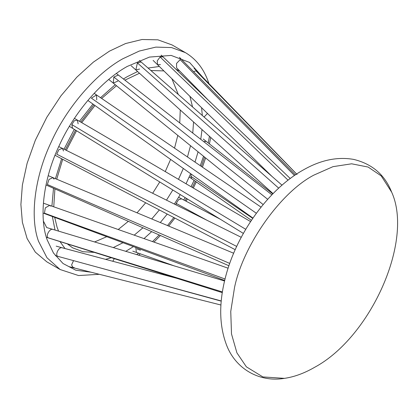 <?xml version="1.0" encoding="UTF-8"?>
<svg xmlns="http://www.w3.org/2000/svg" width="418" height="418" viewBox="0 0 418 418"><rect width="100%" height="100%" fill="white"/><g stroke="black" fill="none" stroke-linecap="round" stroke-linejoin="round"><path stroke-width="0.63" d="M50.484 206.079L49.627 205.374L45.327 207.845L44.449 213.185L45.29 213.88M52.778 229.393L53.149 229.56C50.275 227.47 45.05 236.212 48.242 237.832L48.592 237.988M73.537 260.607L71.609 264.902L72.978 267.645M114.323 258.606L112.792 261.313M135.772 247.43L136.414 252.446M181.673 198.879L178.611 199.637L176.197 203.414L175.968 204.862M191.355 174.175L190.827 176.26L191.695 178.705M206.241 141.415L203.576 141.54M207.532 113.414L204.036 117.061M200.969 92.676L200.781 93.083M296.592 174.076L195.901 70.778L193.586 71.697M294.476 175.503L180.148 59.664L176.553 63.405L176.605 67.841L210.306 102.196M162.973 56.853L160.099 56.973L157.225 60.908L157.555 64.722L160.449 64.618M141.132 61.989L137.386 62.925L135.86 69.958L139.633 69.038M118.372 75.047L113.842 77.032L113.252 83.098L117.803 81.123M96.736 99.892L96.521 94.949L91.38 98.152L256.365 213.269M78.135 123.822L77.361 120.086L74.279 120.76L71.812 124.58L72.565 128.305M63.505 150.982L62.434 148.411L58.907 149.618L56.733 154.169L236.692 246.427M54.032 179.16L52.934 177.629L48.995 179.437L47.359 184.521L229.728 263.424M62.146 247.759L61.807 247.702C58.133 247.158 54.518 256.438 58.431 256.464L57.762 256.281M172.07 44.94L157.91 39.83L142.052 39.501L125.567 43.545L109.453 51.142L93.339 62.151L76.86 77.142L60.997 95.785L46.837 117.244L35.337 140.234L27.118 163.292L22.379 185.059L20.9 204.522L22.379 222.277L27.118 238.573L35.337 252.143L46.837 261.851L60.119 269.521L46.978 257.744L38.519 241.285C29.626 217.005 34.767 176.553 51.095 142.324C66.478 107.844 95.764 73.709 122.735 58.807L139.251 51.069L155.857 47.109L171.558 47.568L185.357 52.605L172.07 44.94M43.415 221.127L46.685 227.559M94.515 241.985L106.794 236.677M118.179 229.539L128.352 221.326M137.031 212.83L145.683 202.777M152.664 193.273L159.754 181.961M165.251 171.589L170.607 159.394M174.531 148.144L177.817 135.385M179.75 122.96L180.262 109.929M178.355 94.599L171.845 78.621M202.594 77.058L189.537 62.423L171.15 55.416L149.461 57.078L127.166 66.478C101.537 80.632 73.72 113.064 59.105 145.814C43.597 178.334 38.712 216.764 47.156 239.833L53.478 253.031L63.061 263.539L75.783 270.206L91.067 272.207M136.665 254.656L138.635 253.235M152.502 241.62L159.195 234.953M167.503 225.574L173.82 217.522M185.064 200.666L186.418 198.372M192.322 187.452L195.316 181.229M201.403 166.463L204.548 157.053M208.195 142.956L209.465 136.252M123.409 78.981L127.166 76.703L137.595 71.52M148.056 68.056L159.352 66.467M175.884 69.236L179.803 71.102M194.751 86.333L195.812 88.329M201.586 107.604L202.328 115.567M202.019 129.543L200.765 139.351M198.085 151.812L195.007 162.106M190.645 173.674L186.047 183.774M180.257 194.579L174.369 204.068M167.231 214.068L160.282 222.554M151.692 231.635L143.991 238.626M133.483 246.583L125.703 251.364M111.439 257.697L105.503 259.369M65.004 248.527L59.946 241.541M55.024 230.072L52.365 216.498M51.9 206.173L53.504 188.272M55.437 178.679L61.618 158.73M65.297 149.837L75.553 130.15M80.711 122.051L93.961 104.787M100.545 97.692L115.227 84.697M203.545 156.238L200.274 165.695M194.109 180.388L191.042 186.705M185.143 197.589L183.737 199.971M113.231 247.618L123.028 242.701M134.194 235.177L142.966 227.784M151.724 218.975L159.362 209.946M166.484 200.149L172.822 190.007M178.491 179.348L183.335 168.459M187.463 156.959L190.53 145.689M192.755 133.102L193.565 121.92M192.583 107.039L189.871 96.187M92.932 104.061L79.446 121.309M74.284 129.366L64.017 149.2M140.49 250.21L136.942 248.982M74.185 267.577L72.079 267.039M67.241 243.825L72.643 247.832L82.905 251.709L94.541 252.388M225.036 279.015L44.449 213.185M222.392 291.926L48.242 237.832M206.962 220.27L176.197 203.414M252.744 218.358L190.827 176.26M288.08 180.195L160.099 56.973M278.707 188.157L137.386 62.925M267.713 199.313L113.842 77.032M245.747 229.31L71.812 124.58M221.253 300.96L55.338 255.659M177.498 278.503L61.807 247.702M284.491 378.358L262.87 376.926L246.385 366.842L236.917 352.865L231.499 333.935L230.752 311.447L234.55 287.391C243.286 245.173 280.478 192.494 313.793 175.152L332.979 166.662L351.622 163.804L368.117 167.048L381.206 175.894L391.661 192.17M58.572 231.144L57.088 227.261L54.695 217.36M53.755 206.832L54.915 188.899M56.723 179.218L62.705 159.3M66.352 150.36L76.536 130.75M81.719 122.636L94.98 105.519M101.652 98.449L116.481 85.711M124.893 80.141L139.513 73.244M150.856 70.511L163.924 70.914M208.922 83.584L208.681 82.858C204.089 69.2 196.314 59.116 185.357 52.605M210.745 137.407L209.408 143.912M205.619 157.915L202.443 167.174M196.288 181.908L193.32 188.043M187.395 198.973L186.083 201.204M174.876 218.076L168.679 226.065M160.444 235.501L153.939 242.126M140.396 253.857L138.577 255.231M99.374 274.302L78.568 275.551L60.119 269.521M228.118 268.21L43.749 203.294M43.044 213.049L224.68 280.473M224.555 281L46.806 227.591M46.356 237.288L222.282 292.631M220.939 305.015L68.86 266.606M175.022 266.167L132.783 251.155M178.658 197.291L220.281 219.21M251.406 220.338L189.223 176.981M203.2 139.006L272.787 193.905M297.073 174.51L194.104 68.296M295.421 174.855L179.453 57.334M290.264 178.528L161.186 55.134M153.103 60.396L272.186 176.605M282.019 185.19L139.382 60.453M131.21 65.783L273.048 193.633M271.899 194.814L116.392 73.5M108.753 79.462L263.168 204.574M261.072 207.14L94.149 93.334M87.848 100.44L252.942 218.071M250.57 221.587L74.435 118.372M69.393 126.356L243.37 233.422M241.243 237.309L58.755 146.582M55.03 155.282L235.203 249.687M233.667 253.24L48.216 175.654M45.996 184.96L228.923 265.77M99.667 267.734L221.232 301.148M56.195 246.16L100.43 258.01M284.062 378.415C258.831 382.491 235.073 368.462 226.305 344.395C219.403 325.794 218.896 304.351 224.779 280.065C235.198 235.621 267.881 189.458 303.63 169.776C320.752 160.037 337.43 156.578 353.67 159.404C372.166 163.898 384.821 174.792 391.635 192.097C413.851 240.59 370.907 337.054 314.613 367.317C304.184 373.331 294.006 377.031 284.062 378.415"/></g></svg>
